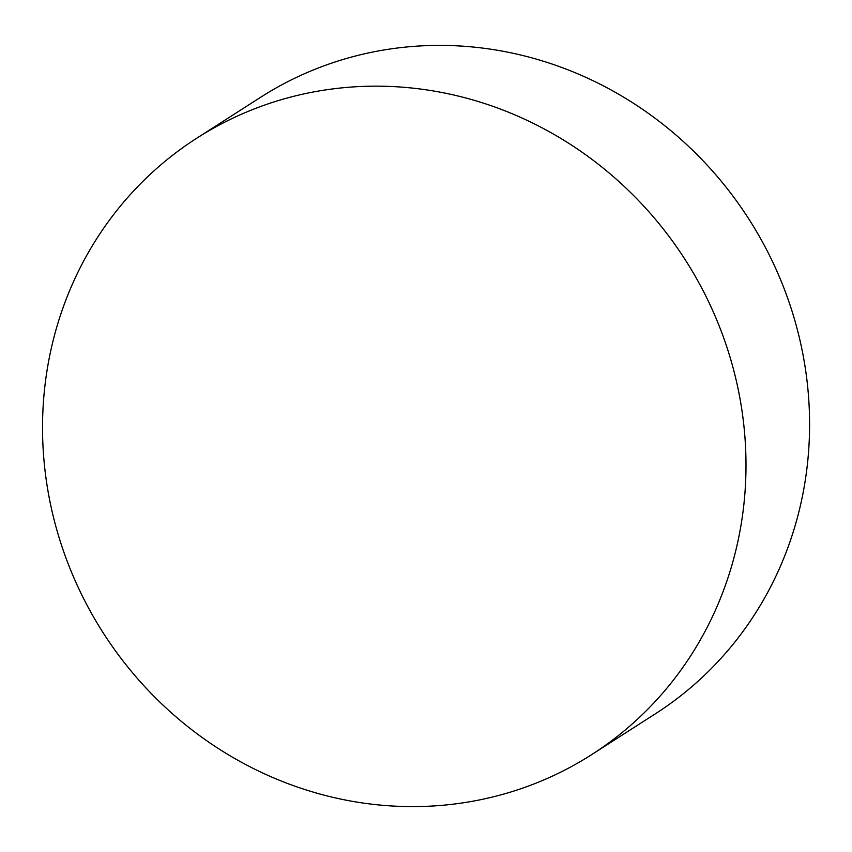 <?xml version="1.0" encoding="UTF-8"?>
<svg xmlns="http://www.w3.org/2000/svg" width="852" height="852" viewBox="0 0 852 852"><rect width="100%" height="100%" fill="white"/><g stroke="black" fill="none" stroke-linecap="round" stroke-linejoin="round"><path stroke-width="1.28" d="M591.757 754.563L655.358 713.806A366.03 345.667 -122.7 0 0 807.749 387.511A366.03 345.667 -122.7 0 0 421.953 45.848A366.03 345.667 -122.7 0 0 260.371 97.437L196.769 138.194A366.03 345.667 57.3 0 1 358.351 86.616A366.03 345.667 57.3 0 1 724.754 340.864A366.03 345.667 57.3 0 1 591.757 754.563A366.03 345.667 57.3 0 1 430.175 806.152A366.03 345.667 57.3 0 1 63.772 551.894A366.03 345.667 57.3 0 1 196.769 138.194"/></g></svg>
